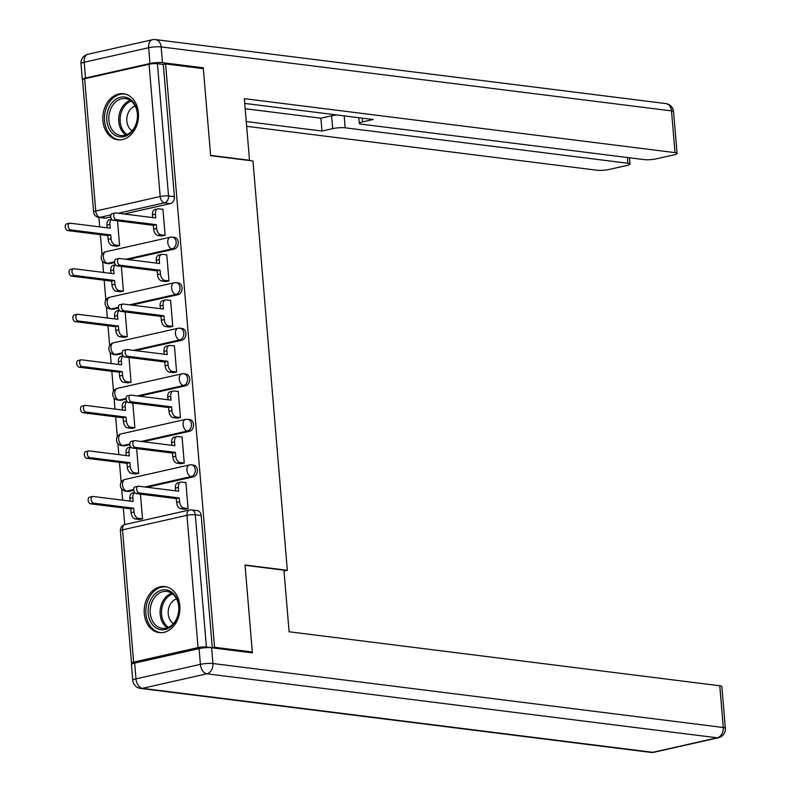 <?xml version="1.0" encoding="UTF-8"?>
<svg xmlns="http://www.w3.org/2000/svg" width="792" height="792" viewBox="0 0 792 792"><rect width="100%" height="100%" fill="white"/><g stroke="black" fill="none" stroke-linecap="round" stroke-linejoin="round"><path stroke-width="1.19" d="M127.878 259.538L174.171 249.114A5.95 4.554 -82.9 0 0 178.24 242.253A5.95 4.554 -82.9 0 0 174.428 237.372L172.339 237.115A5.95 4.554 97.1 0 1 176.151 241.986A5.95 4.554 97.1 0 1 172.092 248.856L125.789 259.281M131.7 305.088L178.002 294.664A5.95 4.554 -82.9 0 0 182.061 287.793A5.95 4.554 -82.9 0 0 178.25 282.922L176.161 282.655A5.95 4.554 97.1 0 1 179.972 287.536A5.95 4.554 97.1 0 1 175.913 294.396L129.611 304.821M135.531 350.628L181.823 340.204A5.95 4.554 -82.9 0 0 185.882 333.343A5.95 4.554 -82.9 0 0 182.071 328.462L179.982 328.205A5.95 4.554 97.1 0 1 183.803 333.085A5.95 4.554 97.1 0 1 179.734 339.946L133.442 350.371M139.352 396.178L185.645 385.753A5.95 4.554 -82.9 0 0 189.714 378.893A5.95 4.554 -82.9 0 0 185.892 374.012L183.813 373.755A5.95 4.554 97.1 0 1 187.625 378.625A5.95 4.554 97.1 0 1 183.566 385.496L137.263 395.911M143.174 441.718L189.476 431.303A5.95 4.554 -82.9 0 0 193.535 424.433A5.95 4.554 -82.9 0 0 189.724 419.562L187.635 419.295A5.95 4.554 97.1 0 1 191.446 424.175A5.95 4.554 97.1 0 1 187.387 431.036L141.085 441.461M146.995 487.268L193.297 476.843A5.95 4.554 -82.9 0 0 197.356 469.983A5.95 4.554 -82.9 0 0 193.545 465.102L191.456 464.845A5.95 4.554 97.1 0 1 195.278 469.715A5.95 4.554 97.1 0 1 191.209 476.586L144.916 487.001M144.283 613.592A23.196 17.761 -82.9 0 0 159.162 632.61A23.196 17.761 -82.9 0 0 179.804 605.593A23.196 17.761 -82.9 0 0 164.934 586.575A23.196 17.761 -82.9 0 0 144.283 613.592M102.901 120.77A23.196 17.761 -82.9 0 0 117.78 139.778A23.196 17.761 -82.9 0 0 138.422 112.771A23.196 17.761 -82.9 0 0 123.542 93.753A23.196 17.761 -82.9 0 0 102.901 120.77M98.901 217.414L99.703 226.898M100.346 234.66L102.019 254.539M102.594 261.32L103.524 272.448M104.178 280.21L105.841 300.079M106.415 306.87L107.346 317.988M107.999 325.75L109.672 345.629M110.236 352.41L111.177 363.538M111.82 371.3L113.494 391.179M114.068 397.96L114.998 409.078M115.652 416.849L117.315 436.719M117.889 443.5L118.82 454.628M119.473 462.389L121.146 482.269M121.711 489.05L122.651 500.178M123.295 507.939L124.7 524.601M85.516 78.012L149.955 63.509L148.629 47.738L84.2 62.241L85.516 78.012A8.92 1.525 175.2 0 0 82.319 79.467A8.92 1.525 175.2 0 0 82.516 79.754A5.95 1.02 -4.8 0 1 84.645 78.764L149.074 64.261A5.95 1.02 -4.8 0 1 157.43 63.716L163.31 64.449L174.408 196.703A5.95 4.554 97.1 0 1 170.349 203.574L124.057 213.998M110.791 216.978L105.92 218.077L100.039 217.335A5.95 4.554 97.1 0 1 98.802 217.404L104.683 218.137A5.95 4.554 -82.9 0 0 105.92 218.077M252.321 652.004L245.015 565.003L287.328 570.299L252.955 160.974L210.642 155.678L203.336 68.666L165.587 63.934L214.563 647.272L252.321 652.004L249.846 652.558M163.31 64.449L165.587 63.934M214.563 647.272L212.296 647.787L206.405 647.044A5.95 1.02 175.2 0 0 198.059 647.599L133.63 662.102A5.95 1.02 175.2 0 0 131.502 663.072A5.95 1.02 175.2 0 0 132.838 663.597M184.645 509.197L188.08 508.662L185.873 482.387L185.239 482.526M135.284 473.903L138.719 473.368L136.64 448.589M180.823 463.657L184.259 463.112L182.051 436.837L181.408 436.976M131.462 428.363L134.897 427.819L132.818 403.039M177.002 418.107L180.428 417.572L178.23 391.288L177.586 391.436M127.641 382.813L131.076 382.269L128.987 357.489M173.171 372.567L176.606 372.022L174.398 345.748L173.765 345.886M123.809 337.273L127.245 336.729L125.166 311.949M169.349 327.017L172.785 326.472L170.577 300.198L169.934 300.346M119.988 291.723L123.423 291.179L121.344 266.399M165.528 281.477L168.963 280.932L166.756 254.658L166.112 254.796M116.167 246.183L119.602 245.639L117.513 220.859M161.697 235.927L165.132 235.382L162.924 209.108L162.291 209.256M114.612 262.528L109.741 263.617L107.653 263.36A5.95 4.554 97.1 0 1 106.425 263.419L108.514 263.687A5.95 4.554 -82.9 0 0 109.741 263.617M118.434 308.068L113.563 309.167L111.484 308.91A5.95 4.554 97.1 0 1 110.246 308.969L112.335 309.227A5.95 4.554 -82.9 0 0 113.563 309.167M122.265 353.618L117.394 354.717L115.305 354.45A5.95 4.554 97.1 0 1 114.078 354.509L116.157 354.776A5.95 4.554 -82.9 0 0 117.394 354.717M126.086 399.158L121.216 400.257L119.127 400A5.95 4.554 97.1 0 1 117.899 400.059L119.988 400.316A5.95 4.554 -82.9 0 0 121.216 400.257M129.908 444.708L125.037 445.807L122.958 445.54A5.95 4.554 97.1 0 1 121.721 445.609L123.809 445.866A5.95 4.554 -82.9 0 0 125.037 445.807M133.739 490.258L128.868 491.347L126.779 491.089A5.95 4.554 97.1 0 1 125.552 491.149L127.631 491.416A5.95 4.554 -82.9 0 0 128.868 491.347M284.011 571.052L287.328 570.299M139.115 519.453L142.55 518.909L140.461 494.129M212.296 647.787L201.188 515.523A5.95 4.554 -82.9 0 0 197.366 510.652L191.486 509.909A5.95 4.554 97.1 0 1 195.307 514.79L206.405 647.044M185.892 482.605L181.675 482.08A5.95 3.683 77.3 0 0 180.863 482.12A5.95 3.683 77.3 0 0 178.368 487.446L178.685 491.238L138.56 486.209A3.416 2.119 77.3 0 0 138.095 486.229A3.416 2.119 77.3 0 0 136.709 489.664A3.416 2.119 77.3 0 0 139.125 492.921L179.249 497.95L179.576 501.752A5.95 3.683 77.3 0 0 183.853 508.068L180.893 508.731A5.95 3.683 -102.7 0 1 176.616 502.415L176.289 498.623L136.165 493.594A3.416 2.119 -102.7 0 1 133.749 490.327A3.416 2.119 -102.7 0 1 135.135 486.902L138.095 486.229M175.646 490.862L175.408 488.11A5.95 3.683 -102.7 0 1 177.903 482.783L180.863 482.12M185.308 509.286L180.893 508.731M188.08 508.593L183.853 508.068M179.249 497.95L176.289 498.623M139.768 519.532L135.363 518.978A5.95 3.683 -102.7 0 1 131.076 512.672L130.759 508.87L133.719 508.207L134.036 511.998A5.95 3.683 77.3 0 0 138.323 518.314L142.54 518.849M134.69 492.614A5.95 3.683 77.3 0 0 132.838 497.693L133.155 501.494L93.03 496.465A3.416 2.119 77.3 0 0 92.555 496.485A3.416 2.119 77.3 0 0 91.169 499.91A3.416 2.119 77.3 0 0 93.595 503.177L133.719 508.207M130.759 508.87L90.635 503.841A3.416 2.119 -102.7 0 1 88.209 500.584A3.416 2.119 -102.7 0 1 89.595 497.148L92.555 496.485M130.106 501.108L129.878 498.366A5.95 3.683 -102.7 0 1 132.363 493.03L134.62 492.525M182.071 437.065L177.853 436.531A5.95 3.683 77.3 0 0 177.032 436.57A5.95 3.683 77.3 0 0 174.547 441.896L174.864 445.698L134.739 440.669A3.416 2.119 77.3 0 0 134.274 440.689A3.416 2.119 77.3 0 0 132.878 444.114A3.416 2.119 77.3 0 0 135.303 447.381L175.428 452.41L175.745 456.202A5.95 3.683 77.3 0 0 180.031 462.518L177.071 463.181A5.95 3.683 -102.7 0 1 172.785 456.875L172.468 453.073L132.343 448.044A3.416 2.119 -102.7 0 1 129.928 444.787A3.416 2.119 -102.7 0 1 131.314 441.352L134.274 440.689M171.815 445.312L171.587 442.56A5.95 3.683 -102.7 0 1 174.072 437.233L177.032 436.57M181.477 463.736L177.071 463.181M184.249 463.053L180.031 462.518M175.428 452.41L172.468 453.073M178.25 391.515L174.022 390.991A5.95 3.683 77.3 0 0 173.21 391.03A5.95 3.683 77.3 0 0 170.725 396.356L171.042 400.148L130.918 395.119A3.416 2.119 77.3 0 0 130.442 395.139A3.416 2.119 77.3 0 0 129.056 398.574A3.416 2.119 77.3 0 0 131.482 401.831L171.607 406.86L171.923 410.662A5.95 3.683 77.3 0 0 176.21 416.978L173.25 417.641A5.95 3.683 -102.7 0 1 168.963 411.325L168.647 407.533L128.522 402.504A3.416 2.119 -102.7 0 1 126.096 399.237A3.416 2.119 -102.7 0 1 127.482 395.802L130.442 395.139M167.993 399.762L167.765 397.02A5.95 3.683 -102.7 0 1 170.25 391.693L173.21 391.03M177.655 418.196L173.25 417.641M180.428 417.503L176.21 416.978M171.607 406.86L168.647 407.533M199.079 648.589L134.65 663.092L135.976 678.863L200.406 664.359L199.079 648.589A8.92 1.525 -4.8 0 1 211.603 647.767L252.4 652.875L245.045 565.29L283.932 570.171L289.11 631.769L719.779 685.753A8.92 1.525 -4.8 0 1 721.839 686.545L725.353 728.293A8.92 1.525 175.2 0 0 723.284 727.501L719.779 685.753M132.779 680.318A8.92 8.92 0 0 0 140.56 688.426A8.92 6.831 -82.9 0 0 142.402 688.337L652.766 752.311L717.196 737.798L206.831 673.824L142.402 688.337A8.92 5.534 77.3 0 1 135.976 678.863A8.92 1.525 175.2 0 0 132.779 680.318L131.452 664.557A8.92 1.525 -4.8 0 1 134.65 663.092M248.688 160.439L249.51 160.251L244.342 98.654L675.012 152.638L671.507 110.89L161.152 46.916L162.479 62.677L203.267 67.795L210.623 155.38L249.51 160.251M344.193 115.879L345.193 127.809L627.888 163.251L627.403 157.519M345.193 127.809A8.92 1.525 175.2 0 0 332.68 128.641L331.601 115.79A8.92 1.525 -4.8 0 1 337.095 114.989M246.262 121.552L321.978 131.046L332.68 128.641M246.668 126.314L596.921 170.221A8.92 1.525 175.2 0 0 609.444 169.399L626.749 165.498A8.92 1.525 175.2 0 0 629.947 164.043A8.92 1.525 175.2 0 0 627.888 163.251M362.182 118.137L362.498 121.919A8.92 1.525 175.2 0 0 359.301 123.384A8.92 1.525 175.2 0 0 361.36 124.176L644.054 159.608A8.92 1.525 175.2 0 0 656.578 158.786L673.873 154.885A8.92 1.525 175.2 0 0 677.071 153.43A8.92 1.525 175.2 0 0 675.012 152.638M362.498 121.919L373.2 119.513L244.738 103.415M200.792 68.35L203.267 67.795M162.479 62.677A8.92 1.525 175.2 0 0 149.955 63.509M245.183 108.712L320.899 118.196L331.601 115.79M320.899 118.196L321.978 131.046M165.221 629.491A20.077 15.375 97.1 0 1 148.193 613.246A20.077 15.375 97.1 0 1 161.905 590.08A20.077 15.375 97.1 0 1 178.933 606.326A20.077 15.375 97.1 0 1 165.221 629.491M162.984 591.654A18.582 14.236 -82.9 0 0 150.203 610.622A18.582 14.236 -82.9 0 0 162.202 628.343A18.582 14.236 -82.9 0 0 166.043 628.155A18.582 14.236 -82.9 0 0 178.814 609.177A18.582 14.236 -82.9 0 0 166.825 591.466A18.582 14.236 -82.9 0 0 162.984 591.654M176.537 598.851A13.236 10.138 -82.9 0 0 168.31 610.375A13.236 10.138 -82.9 0 0 173.438 623.581M166.973 587.001A23.047 17.652 -82.9 0 0 166.429 586.922A23.047 17.652 -82.9 0 0 161.667 587.159A23.047 17.652 -82.9 0 0 145.827 610.682A23.047 17.652 -82.9 0 0 160.697 632.65A23.047 17.652 -82.9 0 0 161.251 632.709M123.829 136.669A20.077 15.375 97.1 0 1 106.811 120.414A20.077 15.375 97.1 0 1 120.523 97.248A20.077 15.375 97.1 0 1 137.551 113.494A20.077 15.375 97.1 0 1 123.829 136.669M121.592 98.832A18.582 14.236 -82.9 0 0 108.821 117.8A18.582 14.236 -82.9 0 0 120.82 135.521A18.582 14.236 -82.9 0 0 124.661 135.323A18.582 14.236 -82.9 0 0 137.432 116.355A18.582 14.236 -82.9 0 0 125.443 98.634A18.582 14.236 -82.9 0 0 121.592 98.832M135.155 106.019A13.236 10.138 -82.9 0 0 126.918 117.553A13.236 10.138 -82.9 0 0 132.056 130.759M125.591 94.169A23.047 17.652 -82.9 0 0 125.047 94.09A23.047 17.652 -82.9 0 0 120.275 94.327A23.047 17.652 -82.9 0 0 104.435 117.859A23.047 17.652 -82.9 0 0 119.315 139.828A23.047 17.652 -82.9 0 0 119.859 139.887M135.947 473.992L131.541 473.438A5.95 3.683 -102.7 0 1 127.255 467.122L126.938 463.33L129.898 462.657L130.215 466.458A5.95 3.683 77.3 0 0 134.501 472.774L138.719 473.299M130.858 447.074A5.95 3.683 77.3 0 0 129.007 452.153L129.334 455.945L89.199 450.915A3.416 2.119 77.3 0 0 88.734 450.935A3.416 2.119 77.3 0 0 87.348 454.37A3.416 2.119 77.3 0 0 89.763 457.627L129.898 462.657M126.938 463.33L86.803 458.301A3.416 2.119 -102.7 0 1 84.388 455.034A3.416 2.119 -102.7 0 1 85.774 451.598L88.734 450.935M126.284 455.558L126.047 452.816A5.95 3.683 -102.7 0 1 128.542 447.49L130.799 446.985M132.125 428.442L127.71 427.888A5.95 3.683 -102.7 0 1 123.423 421.572L123.106 417.78L126.067 417.117L126.383 420.908A5.95 3.683 77.3 0 0 130.67 427.225L134.887 427.749M127.037 401.524A5.95 3.683 77.3 0 0 125.186 406.603L125.502 410.395L85.378 405.365A3.416 2.119 77.3 0 0 84.912 405.395A3.416 2.119 77.3 0 0 83.526 408.82A3.416 2.119 77.3 0 0 85.942 412.087L126.067 417.117M123.106 417.78L82.982 412.751A3.416 2.119 -102.7 0 1 80.566 409.494A3.416 2.119 -102.7 0 1 81.952 406.058L84.912 405.395M122.453 410.018L122.225 407.266A5.95 3.683 -102.7 0 1 124.71 401.94L126.968 401.435M174.418 345.975L170.201 345.441A5.95 3.683 77.3 0 0 169.389 345.48A5.95 3.683 77.3 0 0 166.894 350.807L167.211 354.598L127.086 349.569A3.416 2.119 77.3 0 0 126.621 349.599A3.416 2.119 77.3 0 0 125.235 353.024A3.416 2.119 77.3 0 0 127.651 356.291L167.775 361.32L168.102 365.112A5.95 3.683 77.3 0 0 172.379 371.428L169.419 372.091A5.95 3.683 -102.7 0 1 165.142 365.775L164.815 361.984L124.691 356.954A3.416 2.119 -102.7 0 1 122.275 353.697A3.416 2.119 -102.7 0 1 123.661 350.262L126.621 349.599M164.172 354.222L163.934 351.47A5.95 3.683 -102.7 0 1 166.429 346.144L169.389 345.48M173.834 372.646L169.419 372.091M176.606 371.953L172.379 371.428M167.775 361.32L164.815 361.984M170.597 300.425L166.379 299.901A5.95 3.683 77.3 0 0 165.558 299.93A5.95 3.683 77.3 0 0 163.073 305.257L163.39 309.058L123.265 304.029A3.416 2.119 77.3 0 0 122.8 304.049A3.416 2.119 77.3 0 0 121.414 307.484A3.416 2.119 77.3 0 0 123.829 310.741L163.954 315.77L164.271 319.572A5.95 3.683 77.3 0 0 168.557 325.878L165.597 326.552A5.95 3.683 -102.7 0 1 161.311 320.235L160.994 316.434L120.869 311.404A3.416 2.119 -102.7 0 1 118.454 308.147A3.416 2.119 -102.7 0 1 119.84 304.712L122.8 304.049M160.34 308.672L160.113 305.93A5.95 3.683 -102.7 0 1 162.598 300.604L165.558 299.93M170.003 327.106L165.597 326.552M172.775 326.413L168.557 325.878M163.954 315.77L160.994 316.434M166.775 254.885L162.548 254.351A5.95 3.683 77.3 0 0 161.736 254.39A5.95 3.683 77.3 0 0 159.251 259.717L159.568 263.508L119.444 258.479A3.416 2.119 77.3 0 0 118.968 258.499A3.416 2.119 77.3 0 0 117.582 261.934A3.416 2.119 77.3 0 0 120.008 265.201L160.132 270.23L160.449 274.022A5.95 3.683 77.3 0 0 164.736 280.338L161.776 281.002A5.95 3.683 -102.7 0 1 157.489 274.685L157.172 270.894L117.048 265.865A3.416 2.119 -102.7 0 1 114.622 262.598A3.416 2.119 -102.7 0 1 116.008 259.172L118.968 258.499M156.519 263.132L156.291 260.38A5.95 3.683 -102.7 0 1 158.776 255.054L161.736 254.39M166.181 281.556L161.776 281.002M168.953 280.863L164.736 280.338M160.132 270.23L157.172 270.894M128.294 382.902L123.889 382.348A5.95 3.683 -102.7 0 1 119.602 376.032L119.285 372.24L122.245 371.567L122.562 375.368A5.95 3.683 77.3 0 0 126.849 381.675L131.066 382.209M123.215 355.974A5.95 3.683 77.3 0 0 121.364 361.063L121.681 364.855L81.556 359.825A3.416 2.119 77.3 0 0 81.081 359.845A3.416 2.119 77.3 0 0 79.695 363.28A3.416 2.119 77.3 0 0 82.121 366.538L122.245 371.567M119.285 372.24L79.16 367.201A3.416 2.119 -102.7 0 1 76.735 363.944A3.416 2.119 -102.7 0 1 78.121 360.508L81.081 359.845M118.632 364.468L118.404 361.726A5.95 3.683 -102.7 0 1 120.889 356.4L123.146 355.885M124.473 337.352L120.067 336.798A5.95 3.683 -102.7 0 1 115.781 330.482L115.464 326.69L118.424 326.027L118.741 329.818A5.95 3.683 77.3 0 0 123.027 336.135L127.245 336.659M119.384 310.434A5.95 3.683 77.3 0 0 117.533 315.513L117.859 319.305L77.725 314.275A3.416 2.119 77.3 0 0 77.26 314.295A3.416 2.119 77.3 0 0 75.874 317.731A3.416 2.119 77.3 0 0 78.289 320.998L118.424 326.027M115.464 326.69L75.329 321.661A3.416 2.119 -102.7 0 1 72.913 318.394A3.416 2.119 -102.7 0 1 74.299 314.968L77.26 314.295M114.81 318.928L114.583 316.176A5.95 3.683 -102.7 0 1 117.067 310.85L119.325 310.345M120.651 291.803L116.236 291.258A5.95 3.683 -102.7 0 1 111.959 284.942L111.632 281.14L114.593 280.477L114.909 284.269A5.95 3.683 77.3 0 0 119.196 290.585L123.413 291.119M115.563 264.884A5.95 3.683 77.3 0 0 113.711 269.963L114.028 273.765L73.904 268.736A3.416 2.119 77.3 0 0 73.438 268.755A3.416 2.119 77.3 0 0 72.052 272.191A3.416 2.119 77.3 0 0 74.468 275.448L114.593 280.477M111.632 281.14L71.508 276.111A3.416 2.119 -102.7 0 1 69.092 272.854A3.416 2.119 -102.7 0 1 70.478 269.419L73.438 268.755M110.979 273.379L110.751 270.636A5.95 3.683 -102.7 0 1 113.246 265.31L115.493 264.795M162.944 209.335L158.727 208.811A5.95 3.683 77.3 0 0 157.915 208.84A5.95 3.683 77.3 0 0 155.42 214.167L155.747 217.968L115.612 212.939A3.416 2.119 77.3 0 0 115.147 212.959A3.416 2.119 77.3 0 0 113.761 216.394A3.416 2.119 77.3 0 0 116.176 219.651L156.301 224.68L156.628 228.472A5.95 3.683 77.3 0 0 160.905 234.788L157.954 235.462A5.95 3.683 -102.7 0 1 153.668 229.145L153.351 225.344L113.216 220.315A3.416 2.119 -102.7 0 1 110.801 217.058A3.416 2.119 -102.7 0 1 112.187 213.622L115.147 212.959M152.698 217.582L152.46 214.84A5.95 3.683 -102.7 0 1 154.955 209.514L157.915 208.84M162.36 236.006L157.954 235.462M165.132 235.323L160.905 234.788M156.301 224.68L153.351 225.344M116.82 246.262L112.414 245.708A5.95 3.683 -102.7 0 1 108.128 239.392L107.811 235.6L110.771 234.937L111.088 238.729A5.95 3.683 77.3 0 0 115.375 245.045L119.592 245.57M111.741 219.344A5.95 3.683 77.3 0 0 109.89 224.423L110.207 228.215L70.082 223.186A3.416 2.119 77.3 0 0 69.607 223.205A3.416 2.119 77.3 0 0 68.221 226.641A3.416 2.119 77.3 0 0 70.646 229.898L110.771 234.937M107.811 235.6L67.686 230.571A3.416 2.119 -102.7 0 1 65.261 227.304A3.416 2.119 -102.7 0 1 66.647 223.879L69.607 223.205M107.158 227.839L106.93 225.086A5.95 3.683 -102.7 0 1 109.415 219.76L111.672 219.255M174.171 249.114L172.092 248.856A5.95 3.683 -102.7 0 1 167.805 242.54A5.95 3.683 77.3 0 1 170.29 237.214A5.95 3.683 77.3 0 1 171.102 237.174A5.95 4.554 97.1 0 1 172.339 237.115A5.95 5.95 0 0 0 170.29 237.214L105.861 251.717A5.95 3.683 77.3 0 0 103.366 257.044A5.95 3.683 77.3 0 0 107.653 263.36L114.563 261.805M178.002 294.664L175.913 294.396A5.95 3.683 -102.7 0 1 171.626 288.09A5.95 3.683 77.3 0 1 174.111 282.764A5.95 3.683 77.3 0 1 174.933 282.724A5.95 4.554 97.1 0 1 176.161 282.655A5.95 5.95 0 0 0 174.111 282.764L109.682 297.267A5.95 3.683 77.3 0 0 107.197 302.593A5.95 3.683 77.3 0 0 111.484 308.91L118.384 307.355M181.823 340.204L179.734 339.946A5.95 3.683 -102.7 0 1 175.448 333.63A5.95 3.683 77.3 0 1 177.943 328.304A5.95 3.683 77.3 0 1 178.754 328.264A5.95 4.554 97.1 0 1 179.982 328.205A5.95 5.95 0 0 0 177.943 328.304L113.504 342.807A5.95 3.683 77.3 0 0 111.019 348.133A5.95 3.683 77.3 0 0 115.305 354.45L122.216 352.895M185.645 385.753L183.566 385.496A5.95 3.683 -102.7 0 1 179.279 379.18A5.95 3.683 77.3 0 1 181.764 373.854A5.95 3.683 77.3 0 1 182.576 373.814A5.95 4.554 97.1 0 1 183.813 373.755A5.95 5.95 0 0 0 181.764 373.854L117.335 388.357A5.95 3.683 77.3 0 0 114.84 393.683A5.95 3.683 77.3 0 0 119.127 400L126.037 398.445M189.476 431.303L187.387 431.036A5.95 3.683 -102.7 0 1 183.1 424.72A5.95 3.683 77.3 0 1 185.585 419.394A5.95 3.683 77.3 0 1 186.407 419.354A5.95 4.554 97.1 0 1 187.635 419.295A5.95 5.95 0 0 0 185.585 419.394L121.156 433.897A5.95 3.683 77.3 0 0 118.671 439.223A5.95 3.683 77.3 0 0 122.958 445.54L129.858 443.985M193.297 476.843L191.209 476.586A5.95 3.683 -102.7 0 1 186.922 470.27A5.95 3.683 77.3 0 1 189.417 464.944A5.95 3.683 77.3 0 1 190.228 464.904A5.95 4.554 97.1 0 1 191.456 464.845A5.95 5.95 0 0 0 189.417 464.944L124.978 479.447A5.95 3.683 77.3 0 0 122.493 484.773A5.95 3.683 77.3 0 0 126.779 491.089L133.69 489.535M170.349 203.574L164.469 202.831L118.166 213.256M110.959 214.88L100.039 217.335A5.95 3.683 77.3 0 1 95.753 211.028L160.182 196.515L149.074 64.261M84.645 78.764L95.753 211.028A5.95 1.02 175.2 0 0 93.614 211.999A5.95 5.95 0 0 0 98.802 217.404M198.059 647.599L186.952 515.335L122.522 529.848L133.63 662.102M190.258 509.979A5.95 4.554 97.1 0 1 191.486 509.909A5.95 5.95 0 0 0 189.446 510.008L125.007 524.512A5.95 5.95 0 0 0 120.394 530.818L131.502 663.072M201.188 515.523L195.307 514.79A5.95 1.02 -4.8 0 0 186.952 515.335A5.95 3.683 -102.7 0 1 189.446 510.008M174.408 196.703L168.528 195.97A5.95 4.554 97.1 0 1 164.469 202.831A5.95 3.683 77.3 0 1 160.182 196.515A5.95 1.02 -4.8 0 1 168.528 195.97L157.43 63.716M120.394 530.818A5.95 1.02 175.2 0 1 122.522 529.848A5.95 3.683 -102.7 0 1 125.007 524.512M178.368 487.446L175.408 488.11M179.576 501.752L176.616 502.415M139.125 492.921L136.165 493.594M131.076 512.672L134.036 511.998M135.363 518.978L138.323 518.314M129.878 498.366L132.838 497.693M90.635 503.841L93.595 503.177M174.547 441.896L171.587 442.56M175.745 456.202L172.785 456.875M135.303 447.381L132.343 448.044M170.725 396.356L167.765 397.02M171.923 410.662L168.963 411.325M131.482 401.831L128.522 402.504M211.603 647.767L212.929 663.528L723.284 727.501A8.92 6.831 -82.9 0 1 717.196 737.798A8.92 5.534 77.3 0 0 718.413 737.748L653.984 752.251A8.92 5.534 -102.7 0 1 652.766 752.311A8.92 6.831 -82.9 0 1 650.915 752.4A8.92 8.92 0 0 0 653.984 752.251M212.929 663.528A8.92 1.525 175.2 0 0 200.406 664.359A8.92 5.534 -102.7 0 0 206.831 673.824A8.92 6.831 -82.9 0 0 212.929 663.528M673.566 111.682A8.92 8.92 0 0 0 665.785 103.574A8.92 6.831 -82.9 0 1 671.507 110.89A8.92 1.525 -4.8 0 1 673.566 111.682L677.071 153.43M81.002 63.706A8.92 1.525 -4.8 0 1 84.2 62.241A8.92 5.534 77.3 0 1 87.932 54.252A8.92 8.92 0 0 0 81.002 63.706L82.319 79.467M155.43 39.6A8.92 8.92 0 0 0 152.361 39.748A8.92 5.534 -102.7 0 0 148.629 47.738A8.92 1.525 -4.8 0 1 161.152 46.916A8.92 6.831 -82.9 0 0 155.43 39.6L665.785 103.574M167.29 627.799A18.582 14.236 97.1 0 1 160.271 609.375A18.582 14.236 97.1 0 1 171.617 593.248M172.606 593.97A17.978 13.771 -82.9 0 0 161.677 609.543A17.978 13.771 -82.9 0 0 168.429 627.343M125.908 134.977A18.582 14.236 97.1 0 1 118.889 116.543A18.582 14.236 97.1 0 1 130.234 100.416M131.225 101.138A17.978 13.771 -82.9 0 0 120.295 116.721A17.978 13.771 -82.9 0 0 127.047 134.521M127.255 467.122L130.215 466.458M131.541 473.438L134.501 472.774M126.047 452.816L129.007 452.153M86.803 458.301L89.763 457.627M123.423 421.572L126.383 420.908M127.71 427.888L130.67 427.225M122.225 407.266L125.186 406.603M82.982 412.751L85.942 412.087M166.894 350.807L163.934 351.47M168.102 365.112L165.142 365.775M127.651 356.291L124.691 356.954M163.073 305.257L160.113 305.93M164.271 319.572L161.311 320.235M123.829 310.741L120.869 311.404M159.251 259.717L156.291 260.38M160.449 274.022L157.489 274.685M120.008 265.201L117.048 265.865M119.602 376.032L122.562 375.368M123.889 382.348L126.849 381.675M118.404 361.726L121.364 361.063M79.16 367.201L82.121 366.538M115.781 330.482L118.741 329.818M120.067 336.798L123.027 336.135M114.583 316.176L117.533 315.513M75.329 321.661L78.289 320.998M111.959 284.942L114.909 284.269M116.236 291.258L119.196 290.585M110.751 270.636L113.711 269.963M71.508 276.111L74.468 275.448M155.42 214.167L152.46 214.84M156.628 228.472L153.668 229.145M116.176 219.651L113.216 220.315M108.128 239.392L111.088 238.729M112.414 245.708L115.375 245.045M106.93 225.086L109.89 224.423M67.686 230.571L70.646 229.898M124.978 479.447A5.95 5.95 0 0 0 125.552 491.149M121.156 433.897A5.95 5.95 0 0 0 121.721 445.609M117.335 388.357A5.95 5.95 0 0 0 117.899 400.059M113.504 342.807A5.95 5.95 0 0 0 114.078 354.509M109.682 297.267A5.95 5.95 0 0 0 110.246 308.969M105.861 251.717A5.95 5.95 0 0 0 106.425 263.419M82.516 79.745L93.614 211.999M718.413 737.748A8.92 8.92 0 0 0 725.353 728.293M140.56 688.426L650.915 752.4M87.932 54.252L152.361 39.748M359.301 123.384L358.825 117.711M629.947 164.043L629.422 157.776"/></g></svg>
